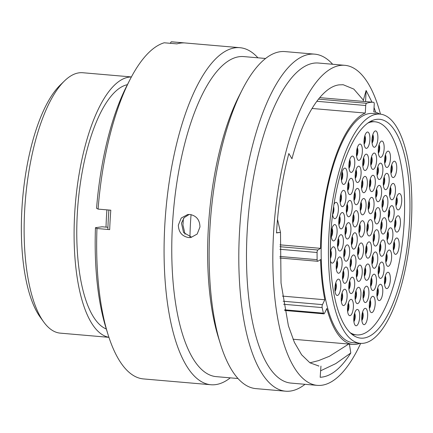 <?xml version="1.0" encoding="UTF-8"?>
<svg xmlns="http://www.w3.org/2000/svg" width="433" height="433" viewBox="0 0 433 433"><rect width="100%" height="100%" fill="white"/><g stroke="black" fill="none" stroke-linecap="round" stroke-linejoin="round"><path stroke-width="0.65" d="M43.701 321.963L40.193 317.135A125.814 44.502 -85.1 0 1 21.915 208.803A125.814 44.502 -85.1 0 1 60.23 85.057L64.512 80.901A130.685 46.228 94.9 0 0 24.713 209.437A130.685 46.228 94.9 0 0 43.701 321.963A130.685 46.228 94.9 0 0 60.279 333.139L108.927 337.339M131.405 76.933L82.763 72.733A130.685 46.228 94.9 0 0 64.512 80.901M409.483 223.249A109.825 38.846 -85.1 0 1 360.7 338.13A109.825 38.846 -85.1 0 1 330.807 234.177A109.825 38.846 -85.1 0 1 379.589 119.297A109.825 38.846 -85.1 0 1 409.483 223.249M328.939 234.437A115.037 40.691 -85.1 0 1 380.039 114.101A115.037 40.691 -85.1 0 1 411.35 222.99A115.037 40.691 -85.1 0 1 360.251 343.326A115.037 40.691 -85.1 0 1 328.939 234.437M360.251 343.326L352.982 342.698A115.037 40.691 -85.1 0 1 321.67 233.809A115.037 40.691 -85.1 0 1 372.77 113.473L380.039 114.101M279.983 244.84L320.55 248.342A116.748 41.297 -85.1 0 1 321.059 233.896A116.748 41.297 -85.1 0 1 365.284 113.062L365.717 105.511L316.826 101.29M189.979 236.905A118.572 41.941 -85.1 0 1 190.493 222.773A118.572 41.941 -85.1 0 1 191.061 214.633M182.997 224.635A139.361 49.297 -85.1 0 1 183.045 223.807A139.361 49.297 -85.1 0 1 183.376 218.622M106.02 227.114A130.685 46.228 -85.1 0 1 106.475 216.495A130.685 46.228 -85.1 0 1 106.919 209.864M106.312 329.02A123.324 43.625 -85.1 0 1 77.318 213.388A123.324 43.625 -85.1 0 1 127.405 84.679M108.905 337.28A130.685 46.228 -85.1 0 1 74.676 213.75A130.685 46.228 -85.1 0 1 131.378 76.987M318.488 99.135L366.551 103.287A126.252 44.659 94.9 0 1 373.652 102.296L319.716 97.642L373.657 102.296A2.143 0.758 94.9 0 0 373.652 102.296A2.143 0.758 94.9 0 1 374.236 104.326L373.803 111.876A116.748 41.297 -85.1 0 1 379.779 114.079M359.991 343.304A116.748 41.297 -85.1 0 1 352.835 344.397A116.748 41.297 -85.1 0 1 326.861 308.485L324.49 313.34A2.143 0.758 94.9 0 1 323.933 313.86A2.143 0.758 94.9 0 1 323.446 313.173A126.252 44.659 94.9 0 1 322.152 307.592L283.626 304.269M282.424 296.107L324.831 299.766A116.748 41.297 -85.1 0 1 320.615 259.578L317.914 261.229A2.143 0.758 94.9 0 1 317.719 261.283A2.143 0.758 94.9 0 1 317.124 259.681A126.252 44.659 94.9 0 1 317.08 252.493L279.891 249.284M312.014 108.467L365.284 113.062M366.551 103.287A2.143 0.758 94.9 0 0 365.717 105.511M320.55 248.342L317.849 249.993A2.143 0.758 94.9 0 0 317.08 252.493M324.831 299.766L322.466 304.626A2.143 0.758 94.9 0 0 322.152 307.592M108.899 210.032A148.573 52.555 94.9 0 0 107.855 229.452M380.477 114.144A160.616 56.815 94.9 0 0 344.895 65.323L318.547 63.045A160.616 56.815 94.9 0 0 247.205 231.06A160.616 56.815 94.9 0 0 290.916 383.086L317.265 385.365A160.616 56.815 94.9 0 0 360.689 343.358M344.895 65.323A160.616 56.815 94.9 0 0 273.548 233.333A160.616 56.815 94.9 0 0 317.265 385.365M332.647 64.263A169.146 59.83 94.9 0 0 314.694 54.152A169.146 59.83 94.9 0 0 239.557 231.087A169.146 59.83 94.9 0 0 285.596 391.194A169.146 59.83 94.9 0 0 305.021 384.304M314.694 54.152L285.033 51.592A169.146 59.83 94.9 0 0 242.431 89.404A169.146 59.83 94.9 0 0 209.897 228.527A169.146 59.83 94.9 0 0 220.446 344.078A169.146 59.83 94.9 0 0 255.935 388.628L285.596 391.194M242.431 89.404L239.26 95.601A160.616 56.815 94.9 0 0 208.365 227.709A160.616 56.815 94.9 0 0 218.378 337.431L220.446 344.078M265.608 58.477L243.822 56.599A160.616 56.815 94.9 0 0 172.48 224.608A160.616 56.815 94.9 0 0 216.197 376.64L237.977 378.518M189.968 214.481L187.695 214.541L181.232 218.043L178.336 225.117C178.618 232.175 182.049 236.331 188.636 237.576L190.888 237.522L197.188 234.036L199.959 226.984C199.775 219.904 196.441 215.737 189.968 214.481M257.922 57.816A169.146 59.83 94.9 0 0 239.969 47.7A169.146 59.83 94.9 0 0 164.832 224.64A169.146 59.83 94.9 0 0 210.871 384.742A169.146 59.83 94.9 0 0 230.296 377.857M239.969 47.7L172.556 41.882A169.146 59.83 94.9 0 0 171.197 41.806L183.911 42.905A169.146 59.83 94.9 0 0 176.929 43.879L164.21 42.78A169.146 59.83 94.9 0 0 129.96 79.694A169.146 59.83 94.9 0 0 98.085 209.101L110.805 210.2A169.146 59.83 94.9 0 0 110.144 219.915A169.146 59.83 94.9 0 0 109.684 229.609L96.965 228.51A169.146 59.83 94.9 0 0 107.974 334.368A169.146 59.83 94.9 0 0 143.464 378.924L210.871 384.742M189.172 214.443L184.166 217.626L181.459 223.136L183.565 232.532L191.57 237.17M280.514 232.369L276.498 232.927C278.181 204.814 282.3 178.347 288.849 153.52L291.961 158.787C303.208 116.044 321.811 86.779 339.18 84.857L343.217 84.738L353.81 89.084L363.368 100.153L363.287 101.403M309.925 362.811L318.574 360.613L329.426 356.278L348.727 344.046M185.053 234.21L183.024 225.279M318.688 366.015L318.25 365.966M318.921 366.037L309.92 362.805L301.633 354.8L294.408 342.4L288.405 325.811L281.028 283.058L280.492 232.418M280.481 232.369L277.499 219.374M371.985 102.156L366.123 90.492L363.368 100.153M375.698 112.288L374.058 107.487M320.95 366.096L320.182 377.284C330.644 376.77 340.852 368.667 350.8 352.976L349.317 343.58M96.965 228.51L95.455 227.698A160.703 56.842 94.9 0 0 105.928 327.786L107.974 334.368M95.455 227.698L102.08 226.778L107.925 227.282M129.96 79.694L126.815 85.826A160.703 56.842 94.9 0 0 96.57 208.284L98.085 209.101M170.261 43.3L171.197 41.806M350.8 352.976L335.802 363.59L320.642 370.789M366.123 90.492L365.582 101.603M279.832 232.461L276.508 232.754M401.716 201.307A8.189 2.896 -85.1 0 1 397.039 209.177A8.189 2.896 -85.1 0 1 395.849 202.124A8.189 2.896 -85.1 0 1 398.344 194.071A8.189 2.896 -85.1 0 1 401.716 201.307M400.433 223.536A8.189 2.896 -85.1 0 1 395.757 231.401A8.189 2.896 -85.1 0 1 394.566 224.348A8.189 2.896 -85.1 0 1 397.061 216.294A8.189 2.896 -85.1 0 1 400.433 223.536M390.322 280.01A8.189 2.896 -85.1 0 1 385.641 287.875A8.189 2.896 -85.1 0 1 384.455 280.822A8.189 2.896 -85.1 0 1 386.945 272.768A8.189 2.896 -85.1 0 1 390.322 280.01M399.156 245.76A8.189 2.896 -85.1 0 1 394.479 253.624A8.189 2.896 -85.1 0 1 393.288 246.577A8.189 2.896 -85.1 0 1 395.778 238.518A8.189 2.896 -85.1 0 1 399.156 245.76M391.6 257.787A8.189 2.896 -85.1 0 1 386.923 265.651A8.189 2.896 -85.1 0 1 385.733 258.598A8.189 2.896 -85.1 0 1 388.228 250.545A8.189 2.896 -85.1 0 1 391.6 257.787M392.883 235.557A8.189 2.896 -85.1 0 1 388.206 243.427A8.189 2.896 -85.1 0 1 387.015 236.375A8.189 2.896 -85.1 0 1 389.511 228.321A8.189 2.896 -85.1 0 1 392.883 235.557M394.16 213.431A8.189 2.896 -85.1 0 1 389.483 221.295A8.189 2.896 -85.1 0 1 388.293 214.248A8.189 2.896 -85.1 0 1 390.788 206.189A8.189 2.896 -85.1 0 1 394.16 213.431M395.443 191.207A8.189 2.896 -85.1 0 1 390.761 199.072A8.189 2.896 -85.1 0 1 389.576 192.019A8.189 2.896 -85.1 0 1 392.065 183.965A8.189 2.896 -85.1 0 1 395.443 191.207M396.72 168.978A8.189 2.896 -85.1 0 1 392.044 176.848A8.189 2.896 -85.1 0 1 390.853 169.796A8.189 2.896 -85.1 0 1 393.348 161.742A8.189 2.896 -85.1 0 1 396.72 168.978M390.447 158.879A8.189 2.896 -85.1 0 1 385.771 166.743A8.189 2.896 -85.1 0 1 384.58 159.69A8.189 2.896 -85.1 0 1 387.075 151.637A8.189 2.896 -85.1 0 1 390.447 158.879M389.164 181.102A8.189 2.896 -85.1 0 1 384.488 188.967A8.189 2.896 -85.1 0 1 383.297 181.92A8.189 2.896 -85.1 0 1 385.792 173.86A8.189 2.896 -85.1 0 1 389.164 181.102M387.887 203.229A8.189 2.896 -85.1 0 1 383.21 211.098A8.189 2.896 -85.1 0 1 382.02 204.046A8.189 2.896 -85.1 0 1 384.515 195.992A8.189 2.896 -85.1 0 1 387.887 203.229M386.604 225.458A8.189 2.896 -85.1 0 1 381.928 233.322A8.189 2.896 -85.1 0 1 380.742 226.27A8.189 2.896 -85.1 0 1 383.232 218.216A8.189 2.896 -85.1 0 1 386.604 225.458M385.327 247.681A8.189 2.896 -85.1 0 1 380.65 255.546A8.189 2.896 -85.1 0 1 379.46 248.499A8.189 2.896 -85.1 0 1 381.955 240.439A8.189 2.896 -85.1 0 1 385.327 247.681M384.049 269.808A8.189 2.896 -85.1 0 1 379.373 277.677A8.189 2.896 -85.1 0 1 378.182 270.625A8.189 2.896 -85.1 0 1 380.677 262.571A8.189 2.896 -85.1 0 1 384.049 269.808M382.767 292.037A8.189 2.896 -85.1 0 1 378.09 299.901A8.189 2.896 -85.1 0 1 376.899 292.849A8.189 2.896 -85.1 0 1 379.395 284.795A8.189 2.896 -85.1 0 1 382.767 292.037M375.178 304.063A8.189 2.896 -85.1 0 1 370.502 311.928A8.189 2.896 -85.1 0 1 369.317 304.881A8.189 2.896 -85.1 0 1 371.806 296.827A8.189 2.896 -85.1 0 1 375.178 304.063M376.456 281.937A8.189 2.896 -85.1 0 1 371.779 289.801A8.189 2.896 -85.1 0 1 370.588 282.749A8.189 2.896 -85.1 0 1 373.084 274.695A8.189 2.896 -85.1 0 1 376.456 281.937M377.738 259.708A8.189 2.896 -85.1 0 1 373.062 267.578A8.189 2.896 -85.1 0 1 371.871 260.525A8.189 2.896 -85.1 0 1 374.366 252.471A8.189 2.896 -85.1 0 1 377.738 259.708M379.021 237.484A8.189 2.896 -85.1 0 1 374.345 245.354A8.189 2.896 -85.1 0 1 373.154 238.302A8.189 2.896 -85.1 0 1 375.649 230.248A8.189 2.896 -85.1 0 1 379.021 237.484M380.293 215.358A8.189 2.896 -85.1 0 1 375.617 223.222A8.189 2.896 -85.1 0 1 374.431 216.17A8.189 2.896 -85.1 0 1 376.921 208.116A8.189 2.896 -85.1 0 1 380.293 215.358M381.576 193.134A8.189 2.896 -85.1 0 1 376.899 200.999A8.189 2.896 -85.1 0 1 375.709 193.946A8.189 2.896 -85.1 0 1 378.204 185.892A8.189 2.896 -85.1 0 1 381.576 193.134M382.859 170.905A8.189 2.896 -85.1 0 1 378.182 178.775A8.189 2.896 -85.1 0 1 376.991 171.722A8.189 2.896 -85.1 0 1 379.487 163.669A8.189 2.896 -85.1 0 1 382.859 170.905M384.136 148.779A8.189 2.896 -85.1 0 1 379.46 156.643A8.189 2.896 -85.1 0 1 378.269 149.591A8.189 2.896 -85.1 0 1 380.764 141.537A8.189 2.896 -85.1 0 1 384.136 148.779M377.857 138.674A8.189 2.896 -85.1 0 1 373.181 146.543A8.189 2.896 -85.1 0 1 371.99 139.491A8.189 2.896 -85.1 0 1 374.485 131.437A8.189 2.896 -85.1 0 1 377.857 138.674M376.58 160.805A8.189 2.896 -85.1 0 1 371.904 168.67A8.189 2.896 -85.1 0 1 370.718 161.617A8.189 2.896 -85.1 0 1 373.208 153.563A8.189 2.896 -85.1 0 1 376.58 160.805M375.303 183.029A8.189 2.896 -85.1 0 1 370.626 190.893A8.189 2.896 -85.1 0 1 369.436 183.841A8.189 2.896 -85.1 0 1 371.931 175.787A8.189 2.896 -85.1 0 1 375.303 183.029M374.025 205.155A8.189 2.896 -85.1 0 1 369.349 213.025A8.189 2.896 -85.1 0 1 368.158 205.973A8.189 2.896 -85.1 0 1 370.653 197.919A8.189 2.896 -85.1 0 1 374.025 205.155M372.743 227.379A8.189 2.896 -85.1 0 1 368.066 235.249A8.189 2.896 -85.1 0 1 366.875 228.196A8.189 2.896 -85.1 0 1 369.371 220.143A8.189 2.896 -85.1 0 1 372.743 227.379M371.46 249.608A8.189 2.896 -85.1 0 1 366.783 257.473A8.189 2.896 -85.1 0 1 365.598 250.42A8.189 2.896 -85.1 0 1 368.088 242.366A8.189 2.896 -85.1 0 1 371.46 249.608M370.188 271.735A8.189 2.896 -85.1 0 1 365.512 279.599A8.189 2.896 -85.1 0 1 364.321 272.552A8.189 2.896 -85.1 0 1 366.816 264.498A8.189 2.896 -85.1 0 1 370.188 271.735M368.905 293.958A8.189 2.896 -85.1 0 1 364.229 301.828A8.189 2.896 -85.1 0 1 363.038 294.776A8.189 2.896 -85.1 0 1 365.533 286.722A8.189 2.896 -85.1 0 1 368.905 293.958M367.628 316.09A8.189 2.896 -85.1 0 1 362.951 323.954A8.189 2.896 -85.1 0 1 361.761 316.902A8.189 2.896 -85.1 0 1 364.256 308.848A8.189 2.896 -85.1 0 1 367.628 316.09M330.309 252.417A8.189 2.896 -85.1 0 1 332.436 247.319A8.189 2.896 -85.1 0 1 335.808 254.561A8.189 2.896 -85.1 0 1 331.131 262.425A8.189 2.896 -85.1 0 1 330.471 261.023M337.09 232.337A8.189 2.896 -85.1 0 1 332.414 240.201A8.189 2.896 -85.1 0 1 331.223 233.149A8.189 2.896 -85.1 0 1 333.719 225.095A8.189 2.896 -85.1 0 1 337.09 232.337M333.984 204.387A8.189 2.896 -85.1 0 1 335.001 202.871A8.189 2.896 -85.1 0 1 338.373 210.108A8.189 2.896 -85.1 0 1 333.697 217.978A8.189 2.896 -85.1 0 1 332.587 214.389M347.206 175.858A8.189 2.896 -85.1 0 1 342.53 183.727A8.189 2.896 -85.1 0 1 341.339 176.675A8.189 2.896 -85.1 0 1 343.834 168.621A8.189 2.896 -85.1 0 1 347.206 175.858M345.924 198.087A8.189 2.896 -85.1 0 1 341.247 205.951A8.189 2.896 -85.1 0 1 340.057 198.899A8.189 2.896 -85.1 0 1 342.552 190.845A8.189 2.896 -85.1 0 1 345.924 198.087M344.641 220.31A8.189 2.896 -85.1 0 1 339.965 228.175A8.189 2.896 -85.1 0 1 338.774 221.128A8.189 2.896 -85.1 0 1 341.269 213.068A8.189 2.896 -85.1 0 1 344.641 220.31M343.369 242.437A8.189 2.896 -85.1 0 1 338.693 250.306A8.189 2.896 -85.1 0 1 337.502 243.254A8.189 2.896 -85.1 0 1 339.992 235.2A8.189 2.896 -85.1 0 1 343.369 242.437M342.086 264.666A8.189 2.896 -85.1 0 1 337.41 272.53A8.189 2.896 -85.1 0 1 336.219 265.478A8.189 2.896 -85.1 0 1 338.714 257.424A8.189 2.896 -85.1 0 1 342.086 264.666M340.803 286.89A8.189 2.896 -85.1 0 1 336.127 294.754A8.189 2.896 -85.1 0 1 334.936 287.701A8.189 2.896 -85.1 0 1 337.431 279.648A8.189 2.896 -85.1 0 1 340.803 286.89M347.082 296.995A8.189 2.896 -85.1 0 1 342.406 304.859A8.189 2.896 -85.1 0 1 341.215 297.807A8.189 2.896 -85.1 0 1 343.705 289.753A8.189 2.896 -85.1 0 1 347.082 296.995M348.359 274.766A8.189 2.896 -85.1 0 1 343.683 282.635A8.189 2.896 -85.1 0 1 342.492 275.583A8.189 2.896 -85.1 0 1 344.987 267.529A8.189 2.896 -85.1 0 1 348.359 274.766M349.637 252.639A8.189 2.896 -85.1 0 1 344.96 260.504A8.189 2.896 -85.1 0 1 343.77 253.457A8.189 2.896 -85.1 0 1 346.265 245.397A8.189 2.896 -85.1 0 1 349.637 252.639M350.919 230.416A8.189 2.896 -85.1 0 1 346.243 238.28A8.189 2.896 -85.1 0 1 345.052 231.227A8.189 2.896 -85.1 0 1 347.547 223.174A8.189 2.896 -85.1 0 1 350.919 230.416M352.202 208.186A8.189 2.896 -85.1 0 1 347.526 216.056A8.189 2.896 -85.1 0 1 346.335 209.004A8.189 2.896 -85.1 0 1 348.83 200.95A8.189 2.896 -85.1 0 1 352.202 208.186M353.474 186.06A8.189 2.896 -85.1 0 1 348.798 193.924A8.189 2.896 -85.1 0 1 347.607 186.877A8.189 2.896 -85.1 0 1 350.102 178.818A8.189 2.896 -85.1 0 1 353.474 186.06M354.757 163.836A8.189 2.896 -85.1 0 1 350.08 171.701A8.189 2.896 -85.1 0 1 348.89 164.648A8.189 2.896 -85.1 0 1 351.385 156.594A8.189 2.896 -85.1 0 1 354.757 163.836M362.345 151.804A8.189 2.896 -85.1 0 1 357.669 159.674A8.189 2.896 -85.1 0 1 356.478 152.622A8.189 2.896 -85.1 0 1 358.973 144.568A8.189 2.896 -85.1 0 1 362.345 151.804M361.068 173.936A8.189 2.896 -85.1 0 1 356.391 181.8A8.189 2.896 -85.1 0 1 355.201 174.748A8.189 2.896 -85.1 0 1 357.696 166.694A8.189 2.896 -85.1 0 1 361.068 173.936M359.785 196.16A8.189 2.896 -85.1 0 1 355.109 204.024A8.189 2.896 -85.1 0 1 353.923 196.972A8.189 2.896 -85.1 0 1 356.413 188.918A8.189 2.896 -85.1 0 1 359.785 196.16M358.508 218.384A8.189 2.896 -85.1 0 1 353.831 226.248A8.189 2.896 -85.1 0 1 352.641 219.201A8.189 2.896 -85.1 0 1 355.136 211.147A8.189 2.896 -85.1 0 1 358.508 218.384M357.23 240.51A8.189 2.896 -85.1 0 1 352.554 248.38A8.189 2.896 -85.1 0 1 351.363 241.327A8.189 2.896 -85.1 0 1 353.858 233.273A8.189 2.896 -85.1 0 1 357.23 240.51M355.948 262.739A8.189 2.896 -85.1 0 1 351.271 270.603A8.189 2.896 -85.1 0 1 350.08 263.551A8.189 2.896 -85.1 0 1 352.576 255.497A8.189 2.896 -85.1 0 1 355.948 262.739M354.665 284.963A8.189 2.896 -85.1 0 1 349.988 292.827A8.189 2.896 -85.1 0 1 348.798 285.78A8.189 2.896 -85.1 0 1 351.293 277.721A8.189 2.896 -85.1 0 1 354.665 284.963M353.393 307.089A8.189 2.896 -85.1 0 1 348.717 314.959A8.189 2.896 -85.1 0 1 347.526 307.906A8.189 2.896 -85.1 0 1 350.021 299.853A8.189 2.896 -85.1 0 1 353.393 307.089M359.666 317.194A8.189 2.896 -85.1 0 1 354.99 325.059A8.189 2.896 -85.1 0 1 353.799 318.011A8.189 2.896 -85.1 0 1 356.294 309.958A8.189 2.896 -85.1 0 1 359.666 317.194M360.943 295.068A8.189 2.896 -85.1 0 1 356.267 302.932A8.189 2.896 -85.1 0 1 355.076 295.88A8.189 2.896 -85.1 0 1 357.571 287.826A8.189 2.896 -85.1 0 1 360.943 295.068M362.226 272.839A8.189 2.896 -85.1 0 1 357.55 280.708A8.189 2.896 -85.1 0 1 356.359 273.656A8.189 2.896 -85.1 0 1 358.854 265.602A8.189 2.896 -85.1 0 1 362.226 272.839M363.498 250.712A8.189 2.896 -85.1 0 1 358.822 258.577A8.189 2.896 -85.1 0 1 357.636 251.53A8.189 2.896 -85.1 0 1 360.126 243.476A8.189 2.896 -85.1 0 1 363.498 250.712M366.064 206.265A8.189 2.896 -85.1 0 1 361.387 214.129A8.189 2.896 -85.1 0 1 360.196 207.077A8.189 2.896 -85.1 0 1 362.692 199.023A8.189 2.896 -85.1 0 1 366.064 206.265M367.341 184.133A8.189 2.896 -85.1 0 1 362.665 192.003A8.189 2.896 -85.1 0 1 361.474 184.951A8.189 2.896 -85.1 0 1 363.969 176.897A8.189 2.896 -85.1 0 1 367.341 184.133M368.618 161.91A8.189 2.896 -85.1 0 1 363.942 169.774A8.189 2.896 -85.1 0 1 362.757 162.721A8.189 2.896 -85.1 0 1 365.246 154.668A8.189 2.896 -85.1 0 1 368.618 161.91M369.896 139.783A8.189 2.896 -85.1 0 1 365.219 147.648A8.189 2.896 -85.1 0 1 364.029 140.595A8.189 2.896 -85.1 0 1 366.524 132.541A8.189 2.896 -85.1 0 1 369.896 139.783M364.781 228.489A8.189 2.896 -85.1 0 1 360.104 236.353A8.189 2.896 -85.1 0 1 358.914 229.301A8.189 2.896 -85.1 0 1 361.409 221.247A8.189 2.896 -85.1 0 1 364.781 228.489M349.967 332.549A106.946 37.828 94.9 0 0 356.63 334.893A106.946 37.828 94.9 0 0 404.135 223.022A106.946 37.828 94.9 0 0 375.027 121.792A106.946 37.828 94.9 0 0 368.061 122.961M279.935 246.718L317.849 249.993M279.859 256.466L317.124 259.681M283.15 301.233L322.466 304.626M284.616 309.817L323.446 313.173M396.677 197.291A4.731 1.672 -85.1 0 1 397.256 201.204A4.731 1.672 -85.1 0 1 395.946 205.718M395.865 204.901A4.536 1.602 94.9 0 0 396.736 201.177A4.536 1.602 94.9 0 0 396.455 198.081M395.394 219.515A4.731 1.672 -85.1 0 1 395.978 223.428A4.731 1.672 -85.1 0 1 394.669 227.942M394.587 227.125A4.536 1.602 94.9 0 0 395.453 223.401A4.536 1.602 94.9 0 0 395.172 220.305M385.278 275.989A4.731 1.672 -85.1 0 1 385.863 279.902A4.731 1.672 -85.1 0 1 384.553 284.416M384.472 283.599A4.536 1.602 94.9 0 0 385.338 279.875A4.536 1.602 94.9 0 0 385.056 276.784M394.111 241.738A4.731 1.672 -85.1 0 1 394.696 245.652A4.731 1.672 -85.1 0 1 393.386 250.166M393.305 249.348A4.536 1.602 94.9 0 0 394.176 245.625A4.536 1.602 94.9 0 0 393.895 242.534M386.561 253.765A4.731 1.672 -85.1 0 1 387.145 257.678A4.731 1.672 -85.1 0 1 385.835 262.192M385.754 261.375A4.536 1.602 94.9 0 0 386.62 257.651A4.536 1.602 94.9 0 0 386.339 254.555M387.844 231.541A4.731 1.672 -85.1 0 1 388.423 235.455A4.731 1.672 -85.1 0 1 387.113 239.969M387.032 239.151A4.536 1.602 94.9 0 0 387.903 235.422A4.536 1.602 94.9 0 0 387.622 232.332M389.115 209.41A4.731 1.672 -85.1 0 1 389.7 213.323A4.731 1.672 -85.1 0 1 388.39 217.837M388.309 217.02A4.536 1.602 94.9 0 0 389.18 213.296A4.536 1.602 94.9 0 0 388.899 210.205M390.398 187.186A4.731 1.672 -85.1 0 1 390.983 191.099A4.731 1.672 -85.1 0 1 389.673 195.613M389.592 194.796A4.536 1.602 94.9 0 0 390.458 191.072A4.536 1.602 94.9 0 0 390.182 187.976M391.681 164.962A4.731 1.672 -85.1 0 1 392.266 168.875A4.731 1.672 -85.1 0 1 390.956 173.389M390.875 172.572A4.536 1.602 94.9 0 0 391.741 168.848A4.536 1.602 94.9 0 0 391.459 165.752M385.402 154.857A4.731 1.672 -85.1 0 1 385.987 158.77A4.731 1.672 -85.1 0 1 384.677 163.284M384.596 162.467A4.536 1.602 94.9 0 0 385.467 158.743A4.536 1.602 94.9 0 0 385.186 155.647M384.125 177.081A4.731 1.672 -85.1 0 1 384.704 180.994A4.731 1.672 -85.1 0 1 383.394 185.508M383.313 184.691A4.536 1.602 94.9 0 0 384.185 180.967A4.536 1.602 94.9 0 0 383.903 177.876M382.848 199.212A4.731 1.672 -85.1 0 1 383.432 203.126A4.731 1.672 -85.1 0 1 382.117 207.64M382.036 206.822A4.536 1.602 94.9 0 0 382.907 203.093A4.536 1.602 94.9 0 0 382.626 200.003M381.565 221.436A4.731 1.672 -85.1 0 1 382.15 225.349A4.731 1.672 -85.1 0 1 380.84 229.863M380.759 229.046A4.536 1.602 94.9 0 0 381.625 225.322A4.536 1.602 94.9 0 0 381.343 222.226M380.282 243.66A4.731 1.672 -85.1 0 1 380.867 247.573A4.731 1.672 -85.1 0 1 379.557 252.087M379.476 251.27A4.536 1.602 94.9 0 0 380.347 247.546A4.536 1.602 94.9 0 0 380.066 244.456M379.01 265.792A4.731 1.672 -85.1 0 1 379.589 269.705A4.731 1.672 -85.1 0 1 378.28 274.219M378.198 273.396A4.536 1.602 94.9 0 0 379.07 269.672A4.536 1.602 94.9 0 0 378.788 266.582M377.728 288.015A4.731 1.672 -85.1 0 1 378.307 291.929A4.731 1.672 -85.1 0 1 376.997 296.443M376.916 295.625A4.536 1.602 94.9 0 0 377.787 291.902A4.536 1.602 94.9 0 0 377.506 288.806M370.139 300.047A4.731 1.672 -85.1 0 1 370.724 303.961A4.731 1.672 -85.1 0 1 369.414 308.469M369.333 307.652A4.536 1.602 94.9 0 0 370.199 303.928A4.536 1.602 94.9 0 0 369.917 300.838M371.417 277.916A4.731 1.672 -85.1 0 1 371.996 281.829A4.731 1.672 -85.1 0 1 370.686 286.343M370.605 285.526A4.536 1.602 94.9 0 0 371.476 281.802A4.536 1.602 94.9 0 0 371.195 278.706M372.699 255.692A4.731 1.672 -85.1 0 1 373.278 259.605A4.731 1.672 -85.1 0 1 371.969 264.119M371.887 263.302A4.536 1.602 94.9 0 0 372.759 259.578A4.536 1.602 94.9 0 0 372.477 256.482M373.977 233.468A4.731 1.672 -85.1 0 1 374.561 237.381A4.731 1.672 -85.1 0 1 373.251 241.89M373.17 241.073A4.536 1.602 94.9 0 0 374.042 237.349A4.536 1.602 94.9 0 0 373.76 234.258M375.254 211.336A4.731 1.672 -85.1 0 1 375.839 215.25A4.731 1.672 -85.1 0 1 374.529 219.764M374.448 218.946A4.536 1.602 94.9 0 0 375.314 215.223A4.536 1.602 94.9 0 0 375.032 212.132M376.537 189.113A4.731 1.672 -85.1 0 1 377.116 193.026A4.731 1.672 -85.1 0 1 375.806 197.54M375.725 196.723A4.536 1.602 94.9 0 0 376.596 192.999A4.536 1.602 94.9 0 0 376.315 189.903M377.82 166.889A4.731 1.672 -85.1 0 1 378.399 170.802A4.731 1.672 -85.1 0 1 377.089 175.316M377.008 174.494A4.536 1.602 94.9 0 0 377.879 170.77A4.536 1.602 94.9 0 0 377.598 167.679M379.091 144.757A4.731 1.672 -85.1 0 1 379.676 148.671A4.731 1.672 -85.1 0 1 378.366 153.185M378.285 152.367A4.536 1.602 94.9 0 0 379.156 148.643A4.536 1.602 94.9 0 0 378.875 145.553M372.818 134.658A4.731 1.672 -85.1 0 1 373.398 138.571A4.731 1.672 -85.1 0 1 372.088 143.085M372.007 142.262A4.536 1.602 94.9 0 0 372.878 138.538A4.536 1.602 94.9 0 0 372.596 135.448M371.541 156.784A4.731 1.672 -85.1 0 1 372.126 160.697A4.731 1.672 -85.1 0 1 370.816 165.211M370.735 164.394A4.536 1.602 94.9 0 0 371.601 160.67A4.536 1.602 94.9 0 0 371.319 157.574M370.258 179.008A4.731 1.672 -85.1 0 1 370.843 182.921A4.731 1.672 -85.1 0 1 369.533 187.435M369.452 186.618A4.536 1.602 94.9 0 0 370.323 182.894A4.536 1.602 94.9 0 0 370.042 179.803M368.986 201.139A4.731 1.672 -85.1 0 1 369.565 205.053A4.731 1.672 -85.1 0 1 368.256 209.561M368.174 208.744A4.536 1.602 94.9 0 0 369.046 205.02A4.536 1.602 94.9 0 0 368.764 201.93M367.704 223.363A4.731 1.672 -85.1 0 1 368.283 227.276A4.731 1.672 -85.1 0 1 366.973 231.79M366.892 230.973A4.536 1.602 94.9 0 0 367.763 227.249A4.536 1.602 94.9 0 0 367.482 224.153M366.421 245.587A4.731 1.672 -85.1 0 1 367.005 249.5A4.731 1.672 -85.1 0 1 365.696 254.014M365.614 253.197A4.536 1.602 94.9 0 0 366.48 249.473A4.536 1.602 94.9 0 0 366.199 246.377M365.143 267.718A4.731 1.672 -85.1 0 1 365.728 271.632A4.731 1.672 -85.1 0 1 364.418 276.14M364.337 275.323A4.536 1.602 94.9 0 0 365.208 271.599A4.536 1.602 94.9 0 0 364.927 268.509M363.866 289.942A4.731 1.672 -85.1 0 1 364.445 293.855A4.731 1.672 -85.1 0 1 363.135 298.369M363.054 297.552A4.536 1.602 94.9 0 0 363.926 293.823A4.536 1.602 94.9 0 0 363.644 290.732M362.589 312.069A4.731 1.672 -85.1 0 1 363.168 315.982A4.731 1.672 -85.1 0 1 361.858 320.496M361.777 319.678A4.536 1.602 94.9 0 0 362.648 315.955A4.536 1.602 94.9 0 0 362.367 312.859M330.769 250.539A4.731 1.672 -85.1 0 1 331.353 254.452A4.731 1.672 -85.1 0 1 330.395 258.436M330.363 257.132A4.536 1.602 94.9 0 0 330.828 254.425A4.536 1.602 94.9 0 0 330.547 251.335M332.051 228.315A4.731 1.672 -85.1 0 1 332.631 232.229A4.731 1.672 -85.1 0 1 331.321 236.743M331.24 235.925A4.536 1.602 94.9 0 0 332.111 232.202A4.536 1.602 94.9 0 0 331.83 229.106M333.621 206.768A4.731 1.672 -85.1 0 1 333.913 210.005A4.731 1.672 -85.1 0 1 332.604 214.519M332.733 213.236A4.536 1.602 94.9 0 0 333.394 209.973A4.536 1.602 94.9 0 0 333.383 208.408M342.162 171.841A4.731 1.672 -85.1 0 1 342.747 175.755A4.731 1.672 -85.1 0 1 341.437 180.269M341.356 179.451A4.536 1.602 94.9 0 0 342.227 175.722A4.536 1.602 94.9 0 0 341.946 172.632M340.885 194.065A4.731 1.672 -85.1 0 1 341.464 197.978A4.731 1.672 -85.1 0 1 340.154 202.492M340.073 201.675A4.536 1.602 94.9 0 0 340.944 197.951A4.536 1.602 94.9 0 0 340.663 194.855M339.602 216.289A4.731 1.672 -85.1 0 1 340.186 220.202A4.731 1.672 -85.1 0 1 338.877 224.716M338.795 223.899A4.536 1.602 94.9 0 0 339.661 220.175A4.536 1.602 94.9 0 0 339.38 217.085M338.325 238.421A4.731 1.672 -85.1 0 1 338.909 242.334A4.731 1.672 -85.1 0 1 337.599 246.848M337.518 246.025A4.536 1.602 94.9 0 0 338.39 242.301A4.536 1.602 94.9 0 0 338.108 239.211M337.042 260.644A4.731 1.672 -85.1 0 1 337.626 264.558A4.731 1.672 -85.1 0 1 336.317 269.072M336.235 268.254A4.536 1.602 94.9 0 0 337.107 264.531A4.536 1.602 94.9 0 0 336.825 261.435M335.764 282.868A4.731 1.672 -85.1 0 1 336.344 286.781A4.731 1.672 -85.1 0 1 335.034 291.295M334.953 290.478A4.536 1.602 94.9 0 0 335.824 286.754A4.536 1.602 94.9 0 0 335.543 283.664M342.038 292.973A4.731 1.672 -85.1 0 1 342.622 296.886A4.731 1.672 -85.1 0 1 341.312 301.4M341.231 300.583A4.536 1.602 94.9 0 0 342.102 296.859A4.536 1.602 94.9 0 0 341.821 293.763M343.32 270.749A4.731 1.672 -85.1 0 1 343.905 274.663A4.731 1.672 -85.1 0 1 342.595 279.177M342.514 278.354A4.536 1.602 94.9 0 0 343.38 274.63A4.536 1.602 94.9 0 0 343.098 271.54M344.598 248.618A4.731 1.672 -85.1 0 1 345.177 252.531A4.731 1.672 -85.1 0 1 343.867 257.045M343.786 256.228A4.536 1.602 94.9 0 0 344.657 252.504A4.536 1.602 94.9 0 0 344.376 249.413M345.88 226.394A4.731 1.672 -85.1 0 1 346.46 230.307A4.731 1.672 -85.1 0 1 345.15 234.821M345.069 234.004A4.536 1.602 94.9 0 0 345.94 230.28A4.536 1.602 94.9 0 0 345.658 227.184M347.158 204.17A4.731 1.672 -85.1 0 1 347.742 208.084A4.731 1.672 -85.1 0 1 346.432 212.598M346.351 211.78A4.536 1.602 94.9 0 0 347.223 208.051A4.536 1.602 94.9 0 0 346.941 204.961M348.435 182.039A4.731 1.672 -85.1 0 1 349.02 185.952A4.731 1.672 -85.1 0 1 347.71 190.466M347.629 189.649A4.536 1.602 94.9 0 0 348.495 185.925A4.536 1.602 94.9 0 0 348.213 182.834M349.718 159.815A4.731 1.672 -85.1 0 1 350.297 163.728A4.731 1.672 -85.1 0 1 348.987 168.242M348.906 167.425A4.536 1.602 94.9 0 0 349.777 163.701A4.536 1.602 94.9 0 0 349.496 160.605M357.306 147.788A4.731 1.672 -85.1 0 1 357.885 151.702A4.731 1.672 -85.1 0 1 356.575 156.21M356.494 155.393A4.536 1.602 94.9 0 0 357.366 151.669A4.536 1.602 94.9 0 0 357.084 148.579M356.029 169.915A4.731 1.672 -85.1 0 1 356.608 173.828A4.731 1.672 -85.1 0 1 355.298 178.342M355.217 177.525A4.536 1.602 94.9 0 0 356.088 173.801A4.536 1.602 94.9 0 0 355.807 170.705M354.746 192.138A4.731 1.672 -85.1 0 1 355.331 196.052A4.731 1.672 -85.1 0 1 354.021 200.566M353.94 199.748A4.536 1.602 94.9 0 0 354.806 196.025A4.536 1.602 94.9 0 0 354.524 192.934M353.463 214.367A4.731 1.672 -85.1 0 1 354.048 218.281A4.731 1.672 -85.1 0 1 352.738 222.789M352.657 221.972A4.536 1.602 94.9 0 0 353.528 218.248A4.536 1.602 94.9 0 0 353.247 215.158M352.191 236.494A4.731 1.672 -85.1 0 1 352.771 240.407A4.731 1.672 -85.1 0 1 351.461 244.921M351.38 244.104A4.536 1.602 94.9 0 0 352.251 240.38A4.536 1.602 94.9 0 0 351.969 237.284M350.909 258.718A4.731 1.672 -85.1 0 1 351.488 262.631A4.731 1.672 -85.1 0 1 350.178 267.145M350.097 266.327A4.536 1.602 94.9 0 0 350.968 262.604A4.536 1.602 94.9 0 0 350.687 259.508M349.626 280.941A4.731 1.672 -85.1 0 1 350.21 284.854A4.731 1.672 -85.1 0 1 348.901 289.368M348.819 288.551A4.536 1.602 94.9 0 0 349.685 284.827A4.536 1.602 94.9 0 0 349.404 281.737M348.349 303.073A4.731 1.672 -85.1 0 1 348.933 306.986A4.731 1.672 -85.1 0 1 347.623 311.5M347.542 310.683A4.536 1.602 94.9 0 0 348.413 306.954A4.536 1.602 94.9 0 0 348.132 303.863M354.627 313.178A4.731 1.672 -85.1 0 1 355.206 317.091A4.731 1.672 -85.1 0 1 353.896 321.6M353.815 320.783A4.536 1.602 94.9 0 0 354.687 317.059A4.536 1.602 94.9 0 0 354.405 313.968M355.904 291.046A4.731 1.672 -85.1 0 1 356.483 294.96A4.731 1.672 -85.1 0 1 355.174 299.474M355.092 298.656A4.536 1.602 94.9 0 0 355.964 294.933A4.536 1.602 94.9 0 0 355.682 291.837M357.182 268.823A4.731 1.672 -85.1 0 1 357.766 272.736A4.731 1.672 -85.1 0 1 356.456 277.25M356.375 276.433A4.536 1.602 94.9 0 0 357.247 272.709A4.536 1.602 94.9 0 0 356.965 269.613M358.459 246.696A4.731 1.672 -85.1 0 1 359.044 250.61A4.731 1.672 -85.1 0 1 357.734 255.118M357.653 254.301A4.536 1.602 94.9 0 0 358.519 250.577A4.536 1.602 94.9 0 0 358.237 247.487M361.025 202.243A4.731 1.672 -85.1 0 1 361.604 206.157A4.731 1.672 -85.1 0 1 360.294 210.671M360.213 209.853A4.536 1.602 94.9 0 0 361.084 206.13A4.536 1.602 94.9 0 0 360.803 203.034M362.297 180.117A4.731 1.672 -85.1 0 1 362.881 184.03A4.731 1.672 -85.1 0 1 361.571 188.539M361.49 187.722A4.536 1.602 94.9 0 0 362.361 183.998A4.536 1.602 94.9 0 0 362.08 180.907M363.579 157.888A4.731 1.672 -85.1 0 1 364.164 161.801A4.731 1.672 -85.1 0 1 362.854 166.315M362.773 165.498A4.536 1.602 94.9 0 0 363.639 161.774A4.536 1.602 94.9 0 0 363.357 158.684M364.857 135.762A4.731 1.672 -85.1 0 1 365.436 139.675A4.731 1.672 -85.1 0 1 364.126 144.189M364.045 143.372A4.536 1.602 94.9 0 0 364.916 139.648A4.536 1.602 94.9 0 0 364.635 136.552M359.742 224.467A4.731 1.672 -85.1 0 1 360.321 228.38A4.731 1.672 -85.1 0 1 359.011 232.894M358.93 232.077A4.536 1.602 94.9 0 0 359.801 228.353A4.536 1.602 94.9 0 0 359.52 225.263M352.835 344.397L293.033 339.239M284.746 310.477L323.933 313.86M279.87 258.014L317.719 261.283M342.692 84.7L343.217 84.749M375.027 121.792L370.545 121.402M356.63 334.893L352.148 334.509"/></g></svg>
